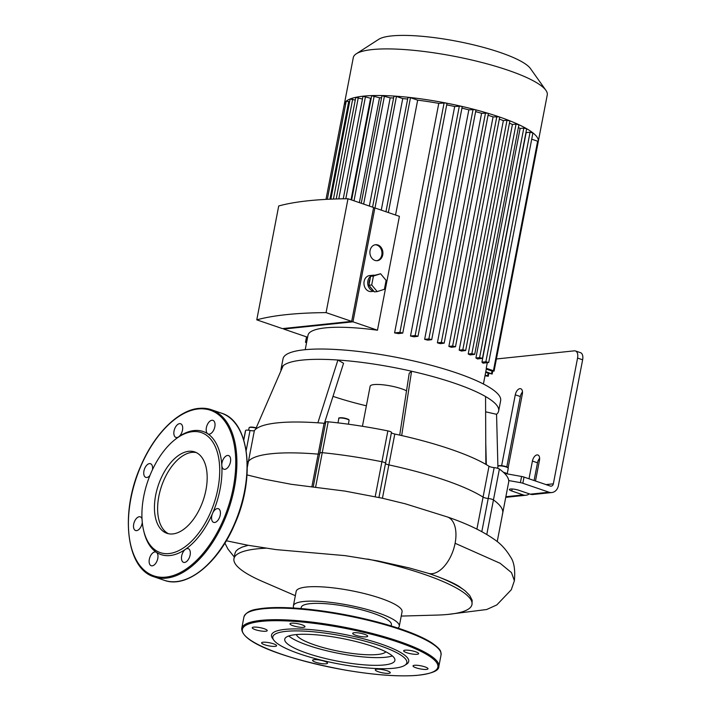 <?xml version="1.0" encoding="UTF-8"?>
<svg xmlns="http://www.w3.org/2000/svg" width="711" height="711" viewBox="0 0 711 711"><rect width="100%" height="100%" fill="white"/><g stroke="black" fill="none" stroke-linecap="round" stroke-linejoin="round"><path stroke-width="1.07" d="M320.092 453.396A4.017 0.827 10.9 0 1 319.772 452.969A4.017 0.827 10.9 0 1 322.252 452.676A134.095 27.649 10.9 0 1 381.914 461.759A4.017 0.827 10.9 0 1 385.531 463.296A4.017 0.827 10.9 0 1 385.513 463.35A4.017 0.827 -169.1 0 0 385.531 463.296A4.017 0.827 -169.1 0 0 381.914 461.759A134.095 27.649 -169.1 0 0 322.252 452.676A4.017 0.827 -169.1 0 0 319.772 452.969L325.718 422.103A4.017 0.827 -169.1 0 1 328.198 421.81A134.095 27.649 10.9 0 1 387.859 430.893L375.195 496.669M325.487 423.303A4.017 0.827 10.9 0 1 324.1 423.276L318.164 454.133A4.017 0.827 -169.1 0 0 319.541 454.16A4.017 0.827 10.9 0 1 318.164 454.133A126.06 25.996 -169.1 0 0 248.432 461.412A126.06 25.996 10.9 0 1 318.164 454.133L311.845 486.928M247.241 461.688A4.017 0.827 -169.1 0 0 248.432 461.412A4.017 0.827 10.9 0 1 247.241 461.688M486.795 534.468L499.389 469.056A134.095 27.649 10.9 0 1 508.712 480.547A134.095 27.649 10.9 0 1 508.641 482.289L502.704 513.146A134.095 27.649 -169.1 0 0 493.443 499.913A4.017 0.827 -169.1 0 0 488.208 498.491A4.017 0.827 10.9 0 1 483.071 497.131A126.06 25.996 -169.1 0 0 388.864 464.896A4.017 0.827 10.9 0 1 385.495 463.501A4.017 0.827 -169.1 0 0 388.864 464.896A126.06 25.996 10.9 0 1 483.071 497.131A4.017 0.827 -169.1 0 0 488.208 498.491A4.017 0.827 10.9 0 1 493.443 499.913A134.095 27.649 10.9 0 1 502.704 513.146A134.095 27.649 10.9 0 1 502.357 514.293M247.33 467.127L254.378 430.555A4.017 0.827 10.9 0 1 250.023 430.466A4.017 0.827 -169.1 0 0 245.642 430.431L243.784 440.073M529.34 493.861A9.634 7.794 -96 0 1 525.989 495.229A9.634 7.794 -96 0 1 523.198 494.909L511.787 490.999A6.026 1.244 10.9 0 1 509.396 489.497A6.026 1.244 10.9 0 1 512.747 489.026A6.026 1.244 10.9 0 1 518.826 490.27L530.246 494.172A9.634 7.794 84 0 0 533.028 494.5L551.807 492.536A9.634 7.794 -96 0 1 549.025 492.216L530.246 494.172M508.712 480.547L520.399 482.636A4.017 0.827 10.9 0 1 522.834 483.258L549.025 492.216M385.531 463.234L391.45 432.492A4.017 0.827 -169.1 0 0 391.477 432.43A4.017 0.827 -169.1 0 0 387.859 430.893M382.438 498.242L394.801 434.039A4.017 0.827 10.9 0 1 391.432 432.635M394.801 434.039A126.06 25.996 10.9 0 1 401.688 435.559A126.06 25.996 10.9 0 1 485.853 464.354A126.06 25.996 10.9 0 1 489.008 466.265L476.903 529.117M499.389 469.056A4.017 0.827 -169.1 0 0 494.154 467.625A4.017 0.827 10.9 0 1 489.008 466.265M243.713 439.816L245.295 431.577A134.095 27.649 10.9 0 1 245.642 430.431M254.378 430.555A126.06 25.996 10.9 0 1 255.578 429.302A126.06 25.996 10.9 0 1 317.87 422.805A126.06 25.996 10.9 0 1 324.1 423.276M496.411 358.975L574.346 350.843A8.025 4.417 108.9 0 1 575.466 350.958A8.025 4.417 108.9 0 1 577.554 358.068L553.345 483.827A3.208 2.595 84 0 1 551.141 486.146A3.208 2.595 84 0 1 550.207 486.04L524.025 477.081A4.017 0.827 -169.1 0 0 521.59 476.468L507.094 473.873A5.217 1.075 -169.1 0 0 503.441 472.308M507.094 473.873L504.597 473.419M539.631 458.204A6.026 3.315 -71.1 0 0 537.498 462.79L534.085 480.52M529.011 478.787L532.423 461.057A6.026 3.315 108.9 0 1 537.898 454.996A6.026 3.315 108.9 0 1 539.462 460.319L535.481 481M522.487 391.957A6.026 3.315 -71.1 0 0 520.354 396.542L506.801 466.914M501.637 465.678L515.279 394.809A6.026 3.315 108.9 0 1 520.754 388.739A6.026 3.315 108.9 0 1 522.327 394.072L508.134 467.767M577.554 358.068L582.629 359.802L558.419 485.56A9.634 7.794 -96 0 1 551.807 492.536M333.006 396.347A98.758 20.361 -169.1 0 0 366.378 405.803M485.622 411.811L496.562 414.3L497.913 466.869M485.755 442.642L486.324 464.63M399.706 435.114L409.216 373.275L411.58 371.231A110.809 22.85 10.9 0 1 485.56 396.542L485.853 464.354M281.014 370.671A110.809 22.85 10.9 0 1 281.049 369.062A110.809 22.85 10.9 0 1 283.156 365.738A110.809 22.85 10.9 0 1 337.912 360.024A110.809 22.85 10.9 0 1 411.58 371.231L401.688 435.559M485.56 396.542A110.809 22.85 10.9 0 1 498.66 410.967A110.809 22.85 10.9 0 1 496.562 414.3M317.87 422.805L337.912 360.024L343.555 363.277L324.403 423.294M362.432 426.289L370.147 386.224A20.077 4.142 10.9 0 1 384.74 385.007A20.077 4.142 10.9 0 1 406.523 390.828M283.156 365.738L255.578 429.302M582.629 359.802A8.025 4.417 -71.1 0 0 580.54 352.692L575.466 350.958M281.049 369.062L283.031 358.771A110.809 22.85 10.9 0 1 396.16 357.286A110.809 22.85 10.9 0 1 500.642 400.675L498.66 410.967M149.95 475.472A7.226 3.982 108.9 0 1 145.826 477.383A7.226 3.982 108.9 0 1 144.395 469.26A7.226 3.982 108.9 0 1 150.501 463.714A7.226 3.982 108.9 0 1 152.456 469.731M142.289 522.381A7.226 3.982 108.9 0 1 135.588 530.53A7.226 3.982 108.9 0 1 134.166 522.407A7.226 3.982 108.9 0 1 140.271 516.853A7.226 3.982 108.9 0 1 142.022 518.879M174.462 440.038L175.573 439.14A65.039 35.799 108.9 0 1 178.648 436.83A7.226 3.982 108.9 0 1 175.928 437.416A7.226 3.982 108.9 0 1 174.497 429.293A7.226 3.982 108.9 0 1 180.603 423.747A7.226 3.982 108.9 0 1 182.576 429.648A7.226 3.982 108.9 0 1 178.648 436.83A65.039 35.799 108.9 0 1 194.112 430.555A65.039 35.799 108.9 0 1 207.754 433.79A7.226 3.982 108.9 0 1 207.017 425.436A7.226 3.982 108.9 0 1 212.945 420.37A7.226 3.982 108.9 0 1 214.367 428.493A7.226 3.982 108.9 0 1 208.261 434.048A7.226 3.982 108.9 0 1 207.754 433.79A65.039 35.799 108.9 0 1 221.814 465.465A7.226 3.982 108.9 0 1 223.912 458.186A7.226 3.982 108.9 0 1 228.569 455.564A7.226 3.982 108.9 0 1 229.991 463.688A7.226 3.982 108.9 0 1 223.894 469.233A7.226 3.982 108.9 0 1 221.814 465.465A65.039 35.799 108.9 0 1 212.607 513.298A7.226 3.982 108.9 0 1 218.339 508.703A7.226 3.982 108.9 0 1 219.761 516.835A7.226 3.982 108.9 0 1 213.656 522.381A7.226 3.982 108.9 0 1 212.607 513.298A65.039 35.799 108.9 0 1 185.518 549.265A7.226 3.982 108.9 0 1 188.237 548.67A7.226 3.982 108.9 0 1 189.659 556.793A7.226 3.982 108.9 0 1 183.554 562.348A7.226 3.982 108.9 0 1 181.589 556.446A7.226 3.982 108.9 0 1 185.518 549.265A65.039 35.799 108.9 0 1 156.411 552.296A7.226 3.982 108.9 0 1 157.149 560.659A7.226 3.982 108.9 0 1 151.221 565.725A7.226 3.982 108.9 0 1 149.79 557.593A7.226 3.982 108.9 0 1 155.896 552.047A7.226 3.982 108.9 0 1 156.411 552.296A65.039 35.799 108.9 0 1 143.915 531.668L143.586 530.282A63.43 34.919 108.9 0 1 174.462 440.038A63.43 34.919 108.9 0 1 192.548 431.666A63.43 34.919 108.9 0 1 208.154 517.59A63.43 34.919 108.9 0 1 143.586 530.282M168.516 533.739A42.998 23.667 108.9 0 1 160.437 489.692A42.998 23.667 108.9 0 1 191.934 452.383A42.998 23.667 108.9 0 1 196.28 452.569M188.771 451.298A42.998 23.667 108.9 0 1 194.734 451.929A42.998 23.667 108.9 0 1 203.204 500.277A42.998 23.667 108.9 0 1 166.889 533.294A42.998 23.667 108.9 0 1 156.855 490.075A42.998 23.667 108.9 0 1 188.771 451.298M410.043 650.441A7.625 1.573 -169.1 0 0 403.661 650.787A7.625 1.573 -169.1 0 0 410.851 653.773A7.625 1.573 -169.1 0 0 418.637 653.676A7.625 1.573 -169.1 0 0 410.043 650.441M424.974 666.882A7.625 1.573 -169.1 0 0 417.277 665.309A7.625 1.573 -169.1 0 0 413.029 665.905A7.625 1.573 -169.1 0 0 420.219 668.891A7.625 1.573 -169.1 0 0 428.004 668.793A7.625 1.573 -169.1 0 0 424.974 666.882M390.206 672.41A7.625 1.573 -169.1 0 0 382.385 669.611A7.625 1.573 -169.1 0 0 375.301 669.842A7.625 1.573 -169.1 0 0 382.491 672.828A7.625 1.573 -169.1 0 0 390.277 672.73A7.625 1.573 -169.1 0 0 390.206 672.41M326.1 663.798A7.625 1.573 -169.1 0 0 327.558 663.176A7.625 1.573 -169.1 0 0 320.368 660.19A7.625 1.573 -169.1 0 0 312.582 660.297A7.625 1.573 -169.1 0 0 317.586 662.794A7.625 1.573 -169.1 0 0 326.1 663.798M270.207 646.086A7.625 1.573 -169.1 0 0 276.588 645.739A7.625 1.573 -169.1 0 0 269.398 642.753A7.625 1.573 -169.1 0 0 261.612 642.86A7.625 1.573 -169.1 0 0 270.207 646.086M255.276 629.653A7.625 1.573 -169.1 0 0 262.972 631.226A7.625 1.573 -169.1 0 0 267.229 630.63A7.625 1.573 -169.1 0 0 260.03 627.644A7.625 1.573 -169.1 0 0 252.245 627.742A7.625 1.573 -169.1 0 0 255.276 629.653M290.052 624.116A7.625 1.573 -169.1 0 0 297.873 626.924A7.625 1.573 -169.1 0 0 304.957 626.693A7.625 1.573 -169.1 0 0 297.758 623.698A7.625 1.573 -169.1 0 0 289.972 623.805A7.625 1.573 -169.1 0 0 290.052 624.116M354.158 632.728A7.625 1.573 -169.1 0 0 352.692 633.35A7.625 1.573 -169.1 0 0 359.882 636.336A7.625 1.573 -169.1 0 0 367.667 636.238A7.625 1.573 -169.1 0 0 362.672 633.741A7.625 1.573 -169.1 0 0 354.158 632.728M404.781 665.336L406.603 664.163A69.856 14.407 -169.1 0 0 380.972 644.006A69.856 14.407 -169.1 0 0 304.059 629.155A69.856 14.407 -169.1 0 0 272.5 638.336L273.753 640.104A68.247 14.078 -169.1 0 0 337.165 663.63A68.247 14.078 -169.1 0 0 404.781 665.336A68.247 14.078 -169.1 0 0 379.727 645.641A68.247 14.078 -169.1 0 0 304.592 631.137A68.247 14.078 -169.1 0 0 273.753 640.104M288.773 635.981A56.089 11.563 -169.1 0 0 339.129 653.453A56.089 11.563 -169.1 0 0 392.374 655.924M372.617 646.388A56.089 11.563 -169.1 0 0 316.004 634.807A56.089 11.563 -169.1 0 0 284.755 639.207A56.089 11.563 -169.1 0 0 337.645 661.168A56.089 11.563 -169.1 0 0 394.898 660.412A56.089 11.563 -169.1 0 0 372.617 646.388M376.768 260.715A8.025 6.497 84 0 0 381.923 252.129A8.025 6.497 84 0 0 375.106 244.788M370.067 250.539A8.025 6.497 -96 0 1 375.568 244.717A8.025 6.497 -96 0 1 382.865 252.032A8.025 6.497 -96 0 1 377.239 260.688A8.025 6.497 -96 0 1 370.067 250.539M377.194 291.59L374.377 291.883L368.893 285.262L370.609 276.357L380.625 273.771L386.109 280.401L384.393 289.306L377.194 291.59L371.711 284.969L373.426 276.055L380.625 273.771M370.609 276.357L373.426 276.055M368.893 285.262L371.711 284.969M369.107 284.151A6.426 5.199 -96 0 1 369.142 281.44A6.426 5.199 -96 0 1 370.093 279.032M371.693 288.639A6.426 5.199 -96 0 1 369.827 286.391M373.755 291.137A8.025 6.497 -96 0 1 367.871 281.005A8.025 6.497 -96 0 1 373.382 275.184A8.025 6.497 -96 0 1 374.324 275.175M373.879 291.279L371.293 291.554A8.025 6.497 -96 0 1 364.121 281.396A8.025 6.497 -96 0 1 369.631 275.575L373.382 275.184M351.874 320.421L373.239 209.443M347.999 198.742A294.558 60.737 -169.1 0 0 278.712 205.977L256.778 319.852L282.4 328.615L351.687 321.381L373.613 207.505L347.999 198.742L326.073 312.618L351.687 321.381M373.506 208.083L374.884 207.941L352.958 321.816L283.662 329.051L283.778 328.473M352.958 321.816L377.47 330.206L399.404 216.331L374.884 207.941M307.623 337.245L283.662 329.051M326.073 312.618A294.558 60.737 -169.1 0 0 256.778 319.852M377.47 330.206A90.732 18.708 -169.1 0 0 308.005 335.236L305.223 349.688M327.336 199.32L346.221 101.22L349.625 101.735M330.864 199.151L350.15 99.016L355.26 100.109M336.223 198.964L355.784 97.398L362.459 99.025M343.244 198.804L362.983 96.305L370.582 98.251A90.732 18.708 10.9 0 1 371.213 98.198M351.03 199.782L370.582 98.251M351.616 199.978L371.693 95.736L379.541 97.763A90.732 18.708 10.9 0 1 381.567 97.736M359.348 202.626L379.541 97.763M361.241 203.275L381.958 95.692L390.188 97.86A90.732 18.708 10.9 0 1 393.601 98.002M369.347 206.048L390.188 97.86M372.582 207.15L393.938 96.243L396.454 96.447L402.737 98.598A90.732 18.708 10.9 0 1 407.652 99.042M381.265 210.127L402.737 98.598M448.872 346.417A90.732 18.708 10.9 0 1 451.414 347.288L455.484 346.764L452.64 346.026L448.872 346.417L493.07 116.897L499.042 116.835A98.758 20.361 10.9 0 1 509.396 120.63A98.758 20.361 10.9 0 1 518.577 124.549A98.758 20.361 10.9 0 1 526.469 128.602A98.758 20.361 10.9 0 1 532.823 132.815A98.758 20.361 10.9 0 1 538.28 141.542A98.758 20.361 10.9 0 1 538.271 141.605L537.632 141.205L493.434 370.724L486.235 368.262A90.732 18.708 10.9 0 1 486.253 369.107L491.559 370.92L494.074 371.124L493.434 370.724M488.066 115.262A90.732 18.708 10.9 0 1 493.07 116.897M437.389 342.826A90.732 18.708 10.9 0 1 440.207 343.662L444.179 343.146L441.335 342.409L437.389 342.826L481.587 113.298L487.55 113.165A98.758 20.361 10.9 0 1 499.042 116.835L499.682 117.244L455.484 346.764M475.632 111.618A90.732 18.708 10.9 0 1 481.587 113.298M424.645 339.351A90.732 18.708 10.9 0 1 427.773 340.16L431.719 339.654L428.875 338.916L424.645 339.351L468.851 109.832L474.895 109.61A98.758 20.361 10.9 0 1 487.55 113.165L488.377 113.627L444.179 343.146M461.928 108.143A90.732 18.708 10.9 0 1 468.851 109.832M410.496 336.036A90.732 18.708 10.9 0 1 413.98 336.801L417.997 336.285L415.153 335.548L410.496 336.036L454.693 106.508L460.941 106.188A98.758 20.361 10.9 0 1 474.895 109.61L475.926 110.125L431.719 339.654M446.712 104.855A90.732 18.708 10.9 0 1 454.693 106.508M394.587 332.899A90.732 18.708 10.9 0 1 398.533 333.619L402.764 333.077L399.92 332.339L394.587 332.899L438.785 103.371L445.45 102.926A98.758 20.361 10.9 0 1 460.941 106.188L462.194 106.757L417.997 336.285M395.547 215.015L417.668 100.153A90.732 18.708 10.9 0 1 438.785 103.371M487.302 362.734L486.235 368.262M481.951 362.157A90.732 18.708 10.9 0 1 483.08 363.17L488.715 362.486L485.871 361.748L481.951 362.157L526.149 132.628L530.068 132.219L532.912 132.957L488.715 362.486M475.908 357.989A90.732 18.708 10.9 0 1 477.499 358.957L482.458 358.344L479.614 357.606L475.908 357.989L520.105 128.469L523.811 128.078L526.664 128.815L482.458 358.344M518.39 127.491A90.732 18.708 10.9 0 1 520.105 128.469M468.211 353.998A90.732 18.708 10.9 0 1 470.158 354.922L474.699 354.354L471.855 353.616L468.211 353.998L512.418 124.469L516.053 124.087L518.897 124.825L474.699 354.354M509.449 123.136A90.732 18.708 10.9 0 1 512.418 124.469M459.164 350.141A90.732 18.708 10.9 0 1 461.412 351.038L465.669 350.496L462.825 349.759L459.164 350.141L503.361 120.621L507.023 120.239L509.867 120.977L465.669 350.496M499.326 119.093A90.732 18.708 10.9 0 1 503.361 120.621M344.311 104.25A98.758 20.361 10.9 0 1 344.32 104.188L353.296 57.591A98.758 20.361 10.9 0 1 356.282 53.796A98.758 20.361 10.9 0 1 508.018 70.238A98.758 20.361 10.9 0 1 545.888 90.306A98.758 20.361 10.9 0 1 547.257 94.945L538.28 141.542M545.888 90.306L530.424 68.523A79.01 16.291 -169.1 0 0 500.126 52.463A79.01 16.291 -169.1 0 0 378.741 39.309L356.282 53.796M344.32 104.188A98.758 20.361 10.9 0 1 344.337 104.126A98.758 20.361 10.9 0 1 346.248 101.175A98.758 20.361 10.9 0 1 350.239 98.927A98.758 20.361 10.9 0 1 355.971 97.283A98.758 20.361 10.9 0 1 363.285 96.172A98.758 20.361 10.9 0 1 372.146 95.594A98.758 20.361 10.9 0 1 382.58 95.558A98.758 20.361 10.9 0 1 394.756 96.109A98.758 20.361 10.9 0 1 409.003 97.38A98.758 20.361 10.9 0 1 445.45 102.926L446.961 103.557L402.764 333.077M306.548 342.818L305.49 342.293L306.69 342.071M325.994 199.391L344.337 104.126L345.679 104.055M385.957 211.727L407.954 97.487L410.469 97.691L417.668 100.153M485.64 372.448L492.181 374.03L485.791 371.657M485 375.781L488.261 376.243L485.151 374.99M531.721 139.178L537.632 141.205M455.102 543.275A29.755 16.38 -71.1 0 0 447.557 517.013A29.755 16.38 -71.1 0 0 447.397 516.959C467.091 523.687 482.893 531.295 494.82 539.773C500.891 543.897 506.09 549.567 510.418 556.775C514.044 561.761 515.359 569.742 514.382 580.736L511.485 572.613L500.135 563.29L455.102 543.275A29.755 16.38 -71.1 0 1 428.315 573.324L409.047 567.876L377.692 560.881L345.075 555.638L276.188 549.621L247.855 545.239L226.329 540.76M401.235 616.082L436.883 615.086A121.199 24.992 -169.1 0 0 471.98 604.51L472.157 600.253L469.713 595.471L465.145 590.823L459.413 586.637C453.734 582.931 443.317 578.478 428.146 573.27A29.755 16.38 -71.1 0 0 428.315 573.324M265.807 548.208A121.199 24.992 -169.1 0 0 257.231 548.839A121.199 24.992 -169.1 0 0 233.955 558.668A121.199 24.992 -169.1 0 0 262.608 581.527L295.341 595.685M397.991 628.08A53.92 11.118 -169.1 0 0 399.271 626.249L402.062 611.789A53.92 11.118 -169.1 0 0 366.707 594.156A53.92 11.118 -169.1 0 0 306.521 587.019A53.92 11.118 -169.1 0 0 296.167 591.392L293.385 605.861A53.92 11.118 -169.1 0 0 293.901 608.038M471.98 604.51A121.199 24.992 -169.1 0 0 367.605 559.042M248.157 545.293L241.953 547.168L237.998 549.23L235.954 551.158L234.994 553.265L233.955 558.668M438.207 576.825A121.199 24.992 10.9 0 1 465.145 590.823M399.271 626.249A53.92 11.118 -169.1 0 0 363.916 608.625A53.92 11.118 -169.1 0 0 303.739 601.488A53.92 11.118 -169.1 0 0 293.385 605.861M391.166 625.911L391.388 624.729A45.886 9.465 -169.1 0 0 348.114 606.767A45.886 9.465 -169.1 0 0 301.268 607.381L301.037 608.563M385.851 651.809A45.886 9.465 10.9 0 1 314.484 644.895A45.886 9.465 10.9 0 1 296.354 634.567M315.586 487.284L328.198 421.81M246.166 450.525L250.023 430.466M523.198 494.909L505.868 496.713M481.818 531.659L494.154 467.625M249.57 427.48A4.817 0.995 -169.1 0 1 256.209 427.844L252.432 427.133L250.139 427.133L249.09 427.809A5.217 1.075 10.9 0 1 256.084 428.12M507.947 467.82A4.817 0.995 -169.1 0 0 503.406 465.954A4.817 0.995 -169.1 0 0 498.491 465.998M498.02 466.327A5.217 1.075 10.9 0 1 498.038 466.265A5.217 1.075 10.9 0 1 503.512 466.292A5.217 1.075 10.9 0 1 508.267 468.3C507.832 467.891 509.983 467.234 501.353 465.652C498.509 465.616 497.398 465.838 498.02 466.327L497.638 468.309M348.763 419.934A4.817 0.995 -169.1 0 0 344.213 418.068A4.817 0.995 -169.1 0 0 339.307 418.112M338.827 418.45A5.217 1.075 10.9 0 1 344.16 418.379A5.217 1.075 10.9 0 1 349.083 420.423C348.639 420.005 350.799 419.348 342.169 417.766C339.325 417.73 338.205 417.952 338.827 418.45L337.974 422.876M537.498 462.79L532.423 461.057M520.354 396.542L515.279 394.809M553.345 483.827L545.977 484.591M511.787 490.999L512.178 488.981M522.834 483.258L524.025 477.081M521.59 476.468L520.399 482.636M198.271 408.949A87.524 48.179 108.9 0 1 218.295 530.468A87.524 48.179 108.9 0 1 129.669 539.72A87.524 48.179 108.9 0 1 198.271 408.949M199.053 408.398A88.324 48.624 108.9 0 1 211.309 409.696A88.324 48.624 108.9 0 1 228.72 509.005A88.324 48.624 108.9 0 1 154.127 576.834C126.149 568.809 119.777 512.533 140.796 465.936C154.34 433.968 178.177 410.149 198.822 408.372L211.309 409.696L221.45 413.162A88.324 48.624 108.9 0 1 238.869 512.471A88.324 48.624 108.9 0 1 164.268 580.3L154.127 576.834M398.338 642.193A99.567 20.53 -169.1 0 0 242.913 628A99.567 20.53 -169.1 0 0 379.132 674.606A99.567 20.53 -169.1 0 0 398.338 642.193M398.951 641.366A100.367 20.699 -169.1 0 0 297.642 620.659A100.367 20.699 -169.1 0 0 241.713 628.515C241.509 644.077 291.99 660.226 345.466 670.126C374.11 674.961 397.716 676.739 416.273 675.45C431.577 673.77 439.096 670.784 438.829 666.474A100.367 20.699 -169.1 0 0 398.951 641.366M243.944 616.944C245.828 612.651 250.37 610.038 257.56 609.096C268.82 607.078 284.596 607.016 304.877 608.9C338.951 612.402 370.982 619.13 400.977 629.084C414.397 633.688 424.671 638.282 431.799 642.86C441.966 650.147 440.696 651.303 441.06 654.902A100.367 20.699 -169.1 0 0 401.182 629.795A100.367 20.699 -169.1 0 0 299.873 609.078A100.367 20.699 -169.1 0 0 243.944 616.944L241.713 628.515M400.862 629.075A99.567 20.53 -169.1 0 0 247.455 612.793M348.737 101.433L329.913 199.196M352.665 99.22L333.441 199.053M358.3 97.603L338.791 198.893M365.498 96.509L345.804 198.769M374.208 95.941L354.016 200.804M384.473 95.905L363.641 204.093M396.454 96.447L374.973 207.976M306.796 336.961L305.792 342.169M410.469 97.691L388.348 212.553M444.117 102.819L399.92 332.339M488.11 373.293L487.622 375.835M492.039 371.062L491.541 373.63M530.068 132.219L485.871 361.748M507.023 120.239L462.825 349.759M516.053 124.087L471.855 353.616M523.811 128.078L479.614 357.606M459.35 106.019L415.153 335.548M473.073 109.387L428.875 338.916M485.533 112.889L441.335 342.409M496.838 116.506L452.64 346.026M385.513 463.35L378.936 497.469M391.477 432.43L378.954 497.469M249.09 427.809L248.628 430.235M507.192 473.89L508.267 468.3M348.354 424.2L349.083 420.423M525.989 495.229L505.743 497.345M221.45 413.162C249.428 421.188 255.8 477.463 234.781 524.06C218.419 563.165 186.726 588.815 164.268 580.3M441.06 654.902L438.829 666.474M486.28 369.116L483.418 384.002M494.074 371.124L538.271 141.605M488.261 376.243L488.777 373.524M492.181 374.03L492.732 371.204M306.53 336.872L305.49 342.293M313.204 487.053L319.772 452.969M497.22 541.622L502.704 513.146M247.028 474.912L264.368 479.17L291.332 484.307L344.879 491.079L382.287 498.207L405.297 503.806L447.557 517.013M224.916 543.106L227.929 549.061L234.275 557.006M514.382 580.736L511.28 589.766L496.802 604.937L486.68 609.514L447.486 614.464"/></g></svg>
